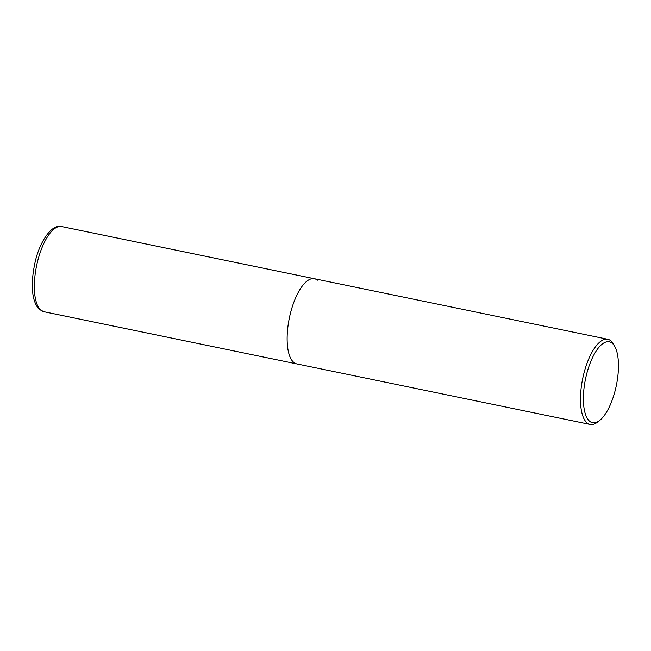 <?xml version="1.0" encoding="UTF-8"?>
<svg xmlns="http://www.w3.org/2000/svg" width="651" height="651" viewBox="0 0 651 651"><rect width="100%" height="100%" fill="white"/><g stroke="black" fill="none" stroke-linecap="round" stroke-linejoin="round"><path stroke-width="0.98" d="M293.813 362.428A43.487 16.576 101.7 0 0 296.815 363.909A43.487 16.576 -78.3 0 1 291.396 309.713A43.487 16.576 -78.3 0 1 314.392 278.726A43.487 16.576 101.7 0 0 290.305 313.806A43.487 16.576 101.7 0 0 293.813 362.428M317.395 280.199A43.487 16.576 101.7 0 0 314.392 278.726L61.601 226.556A43.487 16.576 101.7 0 0 37.522 261.637A43.487 16.576 101.7 0 0 41.021 310.267A43.487 16.576 101.7 0 0 44.024 311.739L590.156 424.444A43.487 16.576 -78.3 0 1 584.744 370.248A43.487 16.576 -78.3 0 1 607.741 339.261A43.487 16.576 -78.3 0 1 613.649 344.436L614.886 346.706A41.314 15.746 -78.3 0 1 614.414 393.285A41.314 15.746 -78.3 0 1 599.669 420.432A41.314 15.746 -78.3 0 1 584.785 411.961A41.314 15.746 -78.3 0 1 587.422 371.241A41.314 15.746 -78.3 0 1 614.886 346.706M599.669 420.432L597.634 422.035A43.487 16.576 -78.3 0 1 590.156 424.444M44.024 311.739L39.768 309.664C38.832 309.469 33.47 303.407 32.64 291.575C31.94 283.559 32.55 274.82 34.47 265.364C38.596 242.66 51.722 223.488 61.601 226.556M607.741 339.261L314.392 278.726"/></g></svg>
